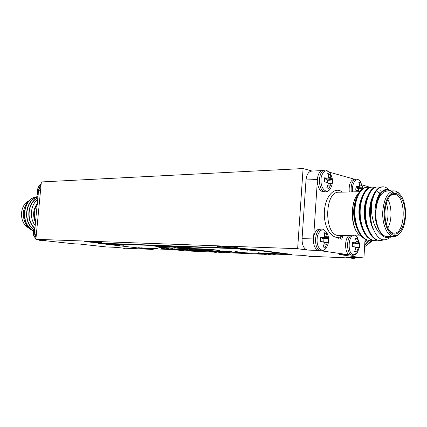 <?xml version="1.0" encoding="UTF-8"?>
<svg xmlns="http://www.w3.org/2000/svg" width="427" height="427" viewBox="0 0 427 427"><rect width="100%" height="100%" fill="white"/><g stroke="black" fill="none" stroke-linecap="round" stroke-linejoin="round"><path stroke-width="0.64" d="M280.176 253.846L283.651 254.06L280.176 253.846M166.941 246.272L179.868 247.553L168.916 246.459L175.406 247.377L163.872 246.262L169.7 247.153L161.982 246.08L173.608 247.217L166.941 246.272M181.288 246.827L195.251 248.167L186.925 247.468L189.065 247.922L187.896 247.873L181.288 246.827M173.052 248.487L163.562 247.382L173.068 248.268M262.359 252.928L270.366 253.627L262.359 252.928M155.3 248.562L158.102 248.738L155.3 248.562M146.925 248.06L154.36 248.834L146.925 248.06M138.524 247.713L147.16 248.546L138.524 247.713M216.825 250.745L227.634 251.85L220.407 251.402L226.134 251.727L216.825 250.745M199.35 250.025L205.334 250.27L214.263 251.338L199.35 250.025M188.862 249.581L198.817 250.676L186.658 249.63L192.817 250.425L183.845 249.373L196.02 250.425L188.862 249.581M172.748 248.978L182.137 249.902L175.246 249.491L180.77 249.795L172.754 248.909M174.061 247.799L184.624 248.914L174.061 247.799M188.745 248.487L184.923 248.333L189.049 248.413L191.723 249.058L196.879 249.411L190.688 249.016L188.75 248.402M209.582 249.24L219.948 250.414L210.853 249.827L209.502 249.603L213.356 249.699L209.582 249.24M195.059 248.744L191.179 248.583L195.39 248.669L197.984 249.315L203.193 249.672L196.938 249.272L195.064 248.653M245.119 249.491L253.19 250.446L242.83 249.533L247.633 250.222L240.46 249.309L250.83 250.222L245.119 249.491M111.991 244.532L119.528 245.135L111.991 244.532M234.967 251.514L244.911 252.645L235.816 252.053L238.554 251.951L234.967 251.514M140.168 248.199L291.63 254.812L251.999 249.64L243.977 249.005L99.635 243.449L140.168 248.199M105.085 244.03L114.735 244.943L105.085 244.03M118.482 244.634L123.814 245.258L116.699 244.756L114.596 244.447L118.482 244.634M247.751 249.598L255.821 250.548L247.751 249.598M196.564 248.717L202.756 248.968L212.059 250.089L206.011 249.838L209.929 249.912L201.224 249.245L205.958 249.437L202.798 249.053L196.564 248.717M166.466 248.647L176.394 249.72L171.008 249.171L171.681 249.523L170.506 249.469L161.374 248.434L169.839 249.128L166.466 248.647M182.526 248.236L178.764 248.082L182.809 248.162L185.553 248.808L190.661 249.16L184.533 248.765L182.532 248.151M170.619 247.884L174.648 248.13L170.619 247.884M181.865 249.293L188.878 250.254L176.015 249.048L181.865 249.293M196.826 249.918L206.78 251.017L197.973 250.457L190.842 249.667L199.526 250.334L196.826 249.918M209.198 250.435L221.885 251.663L215.416 251.386L209.198 250.435M227.821 251.215L234.503 252.202L221.287 250.937L227.821 251.215M141.492 247.836L148.948 248.626L141.492 247.836M157.168 248.984L150.363 248.21L157.179 248.845M258.378 252.763L267.473 253.691L258.378 252.832M269.699 253.232L277.267 254.065L269.699 253.232M158.598 247.174L169.012 248.274L158.598 247.174M173.613 246.534L187.506 247.857L179.249 247.169L181.438 247.617L180.29 247.575L173.613 246.534M156.442 245.867L169.295 247.137L158.401 246.048L164.95 246.961L153.49 245.861L159.388 246.742L151.612 245.68L163.167 246.801L156.442 245.867M280.859 254.268L274.294 253.435L280.875 254.081M355.317 257.636L352.366 258.111L345.971 257.23L363.911 258.004L339.262 254.54L349.564 254.956M317.923 250.457L307.424 250.067L297.64 248.695L35.879 239.301L46.004 240.396L40.245 240.182L38.19 239.552M74.303 243.838L79.63 244.047L106.392 246.945L116.491 247.377L123.131 248.114M152.268 248.941L150.453 249.315L144.641 248.589M291.113 254.876L303.127 255.394L308.951 256.173M87.93 241.901C93.225 242.509 102.373 243.096 101.823 242.787C101.877 242.387 83.841 240.919 84.711 241.399L87.93 241.901M219.98 246.779C225.637 247.527 238.303 248.263 237.583 247.793C237.636 247.217 216.425 245.648 217.476 246.304L219.98 246.779M291.63 254.812L291.657 254.46L290.638 254.262L252.026 249.261L244.004 248.626L99.662 243.134L98.573 243.16L98.546 243.465M354.399 179.196L329.244 172.145M321.024 250.804L352.633 255.298C354.607 255.127 356.001 254.423 356.817 253.179L353.572 254.754C347.439 254.412 347.781 235.688 353.924 235.421M73.823 243.812L40.245 240.182M150.453 249.315L123.435 248.14M186.471 250.921L213.772 252.111M232.747 252.939L263.326 254.273M352.366 258.111L309.724 256.253M307.424 250.067C303.8 248.925 302.012 245.119 302.06 238.656L313.381 238.939M317.325 179.527L306.026 179.964L302.06 238.656M306.026 179.964C306.645 174.52 308.529 171.563 311.678 171.088L321.782 170.603M312.153 171.067L303.085 168.548L41.35 181.939L35.879 239.301M297.64 248.695L303.085 168.548M349.606 254.972L339.262 254.54M363.911 258.004L365.053 239.237M368.218 187.341L368.255 186.674L362.32 185.019M236.446 253.099L241.276 253.312M231.178 252.971L234.396 253.014M223.406 251.999L230.388 252.837L223.23 251.994M267.841 254.353L272.042 254.876L275.628 254.246M264.046 254.407L268.909 253.953M268.289 253.926L265.866 254.385L258.981 253.531M190.399 251.092L195.064 251.295M185.11 250.959L188.093 250.991M177.301 250.019L184.363 250.83L177.162 250.014M218.01 252.165L222.611 252.715L225.44 252.256M214.466 252.24L215.72 252.389L218.907 251.807M218.197 251.775L216.035 252.213L209.022 251.38M152.492 248.952L149.429 249.272M124.401 248.183L122.309 248.023M36.023 237.759L34.784 235.074L34.55 232.005L38.59 189.85L39.535 187.015L41.045 185.142M38.521 191.83L38.665 190.303L41.024 185.35M75.296 243.881L72.633 243.684M41.526 240.321L37.886 239.515M36.044 237.551L34.672 232.016L34.822 230.479M38.04 196.783C23.357 196.393 19.178 224.143 33.557 230.575M38.014 197.066C25.753 199.228 22.444 221.885 33.957 229.422M37.939 197.877C28.054 202.11 25.727 220.06 34.678 228.103M28.876 201.384C19.653 208.6 22.642 227.484 33.477 230.89M38.04 196.778C23.058 196.03 18.767 224.447 33.525 230.697M38.019 197.002C25.455 198.875 22.033 222.147 33.888 229.582M37.95 197.744C27.782 201.736 25.31 220.252 34.566 228.274M35.286 225.6C29.079 218.133 30.579 204.624 37.795 199.34M29.687 200.535C19.295 204.127 18.639 223.278 28.769 227.917M37.421 203.289C33.087 209.225 32.468 215.694 35.564 222.691M35.681 221.464L34.427 217.194L34.288 212.673L35.276 208.312L37.304 204.512M25.924 221.917C24.206 218.314 23.779 214.509 24.643 210.5M355.67 257.646L351.709 258.239L350.732 258.041M311.23 256.317L307.76 256.019M342.086 235.789L342.972 237.914M340.154 236.894L341.408 239.189M338.291 237.417L338.867 238.8M364.711 244.868L368.864 240.337M364.898 241.805L366.393 239.841M364.599 246.715L368.458 243.94L371.677 240.209M364.69 245.183L369.206 240.348M364.871 242.248L366.681 239.937M341.701 235.528L342.854 238.245M339.903 236.996L341.216 239.323M367.647 244.644L372.739 240.289M323.052 170.33C319.305 171.115 317.389 174.899 317.309 181.688C317.95 187.928 320.02 191.323 323.527 191.862L324.696 191.707C317.523 190.538 317.885 169.775 325.064 170.234L323.052 170.33M317.304 181.64L313.653 236.745C312.874 244.714 314.704 249.379 319.145 250.734L319.327 250.74M327.669 182.841L327.749 180.333L332.457 179.954L332.195 183.978L331.565 183.599L328.037 183.348M325.678 178.395L325.801 179.159L326.623 180.034L327.749 180.333M326.836 187.645L329.089 188.259L327.867 188.232L326.82 187.677L328.069 184.491L328.027 183.156L327.189 182.436L324.323 181.897L324.589 177.808L327.466 178.134L324.435 178.577M327.466 178.134L328.379 177.781L328.582 176.618L327.744 173.554L330.007 174.195L328.155 174.75M330.007 174.195L330.968 177.28L328.459 177.386M330.968 177.28L331.363 178.598L325.801 179.159M331.363 178.598L331.843 179.329L326.623 180.034M331.843 179.329L332.457 179.954M331.565 183.599L331.016 183.946L328.059 183.786M331.016 183.946L330.461 185.115L327.877 185.11M330.461 185.115L329.089 188.259M330.861 187.869L330.188 189.022C328.95 190.741 327.536 191.429 325.94 191.088C321.915 188.974 320.346 184.288 321.227 177.024C323.287 170.672 326.159 169.279 329.831 172.85L330.333 173.592M325.064 170.234C325.737 169.684 327.328 170.554 329.831 172.855C333.252 178.134 333.37 183.525 330.188 189.022L330.188 189.022C329.265 190.602 327.717 191.531 325.539 191.808M358.44 190.752L358.477 188.611L363.03 188.44M356.646 186.919L357.474 188.344L358.477 188.611M359.182 191.723L358.402 190.72L355.755 190.223L355.995 186.364L358.653 186.652L355.867 187.021M358.653 186.652L359.481 186.311L359.651 185.206L358.808 182.302L360.831 182.868L359.192 183.338M360.831 182.868L361.781 185.798L359.561 185.873M361.781 185.798L362.144 187.042L356.737 187.528M362.144 187.042L362.56 187.72L357.474 188.344M362.56 187.72L363.014 188.275M359.657 191.552L359.171 191.515M352.723 191.883C351.191 183.615 356.673 176.159 360.329 181.299L360.335 181.31C358.2 179.409 356.833 178.683 356.241 179.126L354.282 179.201M354.036 179.207C350.3 180.541 348.71 184.79 349.265 191.969M321.632 229.118L319.706 229.091C316.781 229.31 314.763 231.861 313.653 236.745L313.648 236.793M323.725 242.061L323.928 238.853L328.651 238.645L328.39 242.723L323.495 242.029M321.921 237.668L322.791 238.666L323.928 238.853M323.127 246.657L325.246 247.35L322.951 247.009L324.2 243.86L324.152 242.552L323.303 241.89L320.415 241.458L320.688 237.321L323.591 237.529L320.592 237.78M323.591 237.529L324.509 237.108L324.717 235.891L323.879 232.71L326.175 233.11L324.189 233.612M326.175 233.11L327.135 236.302L324.664 236.275M327.135 236.302L327.53 237.615L321.958 237.871M327.53 237.615L328.021 238.266L322.791 238.666M328.021 238.266L328.651 238.645M327.739 242.589L327.183 243.027L324.162 242.696M327.183 243.027L326.623 244.233L324.13 244.095M326.623 244.233L325.246 247.35M326.719 247.132L326.02 248.204C324.835 249.72 323.517 250.393 322.07 250.222C317.875 248.397 316.322 243.694 317.4 236.12C319.77 229.523 322.78 228.167 326.441 232.048L326.986 232.977M326.02 248.204L326.02 248.204C325.006 249.774 323.383 250.644 321.157 250.809L320.832 250.777C313.247 250.286 314.16 228.322 321.718 229.118C322.716 228.808 324.29 229.785 326.441 232.048C329.575 237.519 329.436 242.904 326.02 248.204M354.885 246.902L355.05 243.966L359.603 243.785L359.369 247.644L355.083 247.03M353.268 242.931L354.036 243.801L355.05 243.966M354.666 251.428L356.561 252.042L354.511 251.733L355.718 248.765L355.696 247.527L354.922 246.907L352.254 246.512L352.494 242.605L355.179 242.792L352.414 242.995M355.179 242.792L356.011 242.387L356.187 241.234L355.344 238.223L357.388 238.581L355.632 239.003M357.388 238.581L358.344 241.597L356.145 241.565M358.344 241.597L358.707 242.84L353.289 243.059M358.707 242.84L359.128 243.449L354.036 243.801M359.128 243.449L359.603 243.785M358.877 247.537L358.392 247.954L355.702 247.655M358.392 247.954L357.879 249.101L355.659 248.968M357.879 249.101L356.561 252.042M355.392 235.624L357.26 237.225L355.937 235.821M357.346 252.453L359.374 247.612M348.88 235.677C344.285 239.029 344.594 252.741 349.313 254.834M391.255 236.547C383.243 243.401 376.763 239.536 371.81 224.954C370.273 217.893 370.204 210.767 371.597 203.583C370.358 215.715 374.735 230.249 381.658 234.909L378.092 228.189C376.144 223.124 375.333 217.391 375.664 211.002L375.701 209.94M371.052 220.738L371.015 220.556C369.937 214.637 369.963 208.958 371.095 203.508L373.433 196.58M380.532 190.778L382.432 191.141M368.298 228.701L365.48 219.606C364.626 214.37 364.653 209.315 365.56 204.458L367.93 197.012M375.237 190.906L375.728 190.933M377.772 191.552L380.147 193.426M362.817 228.253L360.009 218.539L360.084 205.547L362.48 197.45M357.394 227.799L354.591 217.263L354.656 206.86L357.084 197.898M369.344 240.342L368.928 240.342C361.461 239.221 356.662 231.797 354.522 218.064L354.591 205.985C355.611 198.763 357.719 193.463 360.911 190.074L363.43 188.504M371.81 224.954L371.132 221.976C369.873 215.064 369.899 208.408 371.218 202.014C373.614 192.177 377.351 187.117 382.427 186.839L382.603 186.839M379.87 240.604L379.448 240.604C372.68 239.728 368.047 233.147 365.533 220.855C364.541 214.733 364.573 208.83 365.624 203.14C367.946 192.716 371.773 187.33 377.105 186.989L377.281 186.994M374.58 240.476L374.164 240.47C367.081 239.499 362.358 232.539 359.998 219.585L359.47 211.861L360.084 204.432C362.288 193.33 366.211 187.565 371.848 187.143L372.018 187.143M375.664 211.002L376.87 201.704C380.308 190.72 385.005 187.133 390.961 190.944M371.597 203.583C373.849 192.78 377.681 187.191 383.094 186.818C385.127 186.85 387.017 187.805 388.773 189.684M383.494 239.995L380.115 240.62C372.456 240.444 365.912 228.045 365.491 213.383C365.09 199.329 371.186 186.572 377.767 186.973L379.95 187.362M377.233 240.204L374.815 240.486C367.124 240.305 360.559 227.97 360.148 213.388C359.753 199.409 365.88 186.727 372.504 187.122L374.655 187.496M371.97 240.086L369.585 240.358C361.866 240.182 355.275 227.917 354.858 213.415C354.463 199.51 360.623 186.887 367.284 187.272L369.419 187.634M358.146 193.949L357.324 194.829C350.642 203.209 350.919 225.013 358.034 233.82L363.361 238.111M378.092 228.189C372.59 216.484 374.933 197.242 381.316 192.251M373.203 229.219C368.442 219.9 368.458 204.928 372.744 196.633M380.078 190.8L382.202 191.344M367.61 228.648C363.121 219.414 363.18 205.264 367.247 197.066M374.783 190.928L375.648 191.04M377.447 191.744L379.827 193.815M362.139 228.199C357.954 217.471 357.842 207.239 361.802 197.504M356.721 227.74C352.755 217.343 352.654 207.415 356.417 197.957M400.222 232.694L399.352 233.777C397.617 235.699 395.749 236.638 393.753 236.601C387.422 236.755 381.861 224.127 382.795 211.023C384.087 198.544 387.807 191.824 393.961 190.869C395.957 190.896 397.815 191.899 399.533 193.874L400.227 194.755M384.348 211.151C383.014 228.301 393.134 241.591 400.088 232.848C407.299 225.456 407.401 202.425 400.259 194.792C394.169 187.005 385.01 195.924 384.348 211.151M385.01 211.312C385.49 204.661 387.124 199.58 389.904 196.073C396.459 188.008 405.271 198.902 405.036 213.9C405.138 228.904 396.224 239.504 389.744 231.226C386.28 226.497 384.7 219.857 385.01 211.312M389.034 230.26L389.045 230.27C390.534 232.096 392.141 233.046 393.865 233.115C406.205 234.258 406.392 193.623 394.041 194.354C392.317 194.37 390.705 195.262 389.2 197.039L389.034 197.237M387.796 199.436C392.066 206.615 392.066 220.876 387.796 228.066M386.312 224.1C388.666 217.199 388.666 210.303 386.312 203.407M357.399 232.87C350.887 224.783 350.535 204.549 356.769 195.635M366.99 187.282C364.866 187.309 362.838 188.243 360.911 190.074M356.865 236.713L356.919 235.843M381.658 234.909C384.524 237.738 387.47 238.282 390.497 236.531M390.502 190.954C384.802 188.248 380.26 191.83 376.87 201.704M393.699 190.874L387.118 191.034C380.921 191.99 377.18 198.662 375.883 211.055C374.938 224.068 380.537 236.617 386.915 236.457L393.753 236.601M242.792 252.474L236.115 251.973L242.798 252.384M122.095 245.183L115.69 244.543L122.095 245.183M196.751 248.909L195.507 248.679M217.797 250.238L211.066 249.736L217.802 250.153M171.03 249.181L170.506 249.469M170.533 249.16L170.25 249.016M190.405 248.642L189.262 248.439M184.149 248.381L183.119 248.199M186.225 249.95L181.891 249.571L186.236 249.848M204.741 250.852L198.352 250.398L204.746 250.777M231.877 251.887L227.372 251.492L231.888 251.759M145.735 248.434L141.903 248.151L145.74 248.391M142.949 248.119L138.668 247.793L142.954 248.076M147.432 248.391L143.419 247.98L147.432 248.391M153.149 248.76L147.347 248.146L153.149 248.76M265.856 253.558L261.351 253.238L265.856 253.489M268.738 253.547L264.612 253.11L268.738 253.547M275.725 253.996L269.901 253.328L275.725 253.996M167.277 248.178L159.164 247.297L167.277 248.178M154.078 249.021L151.681 249.598L153.827 249.01M124.417 248.391L125.81 248.242M41.109 184.459C39.07 185.654 37.88 187.608 37.544 190.319L38.238 194.733M35.073 227.842L33.557 231.978C33.37 234.738 34.16 236.996 35.932 238.746M36.759 239.398L39.647 240.326M40.56 190.228L38.665 190.303M34.672 232.016L36.567 232.064M357.137 257.711L353.497 258.447L356.977 257.705M312.82 256.387L310.893 256.579L312.692 256.381M351.234 191.915C350.7 184.485 352.371 180.221 356.241 179.126M321.216 250.809L319.145 250.734M352.675 255.298L352.366 255.271C346.959 255.042 345.731 239.451 350.85 235.715M342.406 235.544C334.469 242.248 324.205 230.527 324.317 213.879C324.178 197.231 334.432 185.451 342.385 192.134M359.539 191.712L339.049 192.219C324.066 191.002 323.869 236.248 338.857 235.469L359.881 235.901M290.611 254.62L290.638 254.262M251.999 249.64L252.026 249.261M243.977 249.005L244.004 248.626M99.635 243.449L99.662 243.134M151.404 249.576L150.283 249.453M125.992 248.252L123.222 248.263M123.238 248.124L116.39 247.377M38.195 195.15C36.845 194.963 36.775 185.313 41.115 184.411M73.097 243.934L74.101 243.972M40.49 240.358L36.615 239.382M35.921 238.869L33.653 235.4C32.884 234.877 33.423 228.525 35.099 227.543M74.111 243.833L79.785 244.063M352.809 258.388L351.875 258.26M310.328 256.531L309.191 256.381M309.212 256.211L302.866 255.383M363.003 188.216L360.335 181.31M359.598 243.764L357.26 237.225M371.015 220.556L371.132 221.976M371.095 203.508L371.218 202.014M365.48 219.606L365.533 220.855M365.56 204.458L365.624 203.14M360.009 218.539L359.998 219.585M360.084 205.547L360.084 204.432M354.591 217.263L354.522 218.064M354.656 206.86L354.591 205.985M400.259 194.792L399.533 193.874M400.088 232.848L399.352 233.777M389.045 230.27L389.744 231.226M389.2 197.039L389.904 196.073M382.784 186.829L382.421 186.839M377.457 186.978L377.105 186.989M372.189 187.133L371.842 187.143M380.115 240.62L379.448 240.604M374.821 240.486L374.164 240.47M369.585 240.358L368.933 240.342M354.64 217.69L355.136 217.69M359.892 217.701L360.425 217.701M365.197 217.711L365.768 217.711M353.716 209.956L354.245 209.951M354.373 209.951L354.906 209.945M359.619 209.919L360.191 209.913M364.925 209.887L365.533 209.887M370.284 209.854L370.737 209.854M195.369 248.946L195.39 248.669"/></g></svg>
